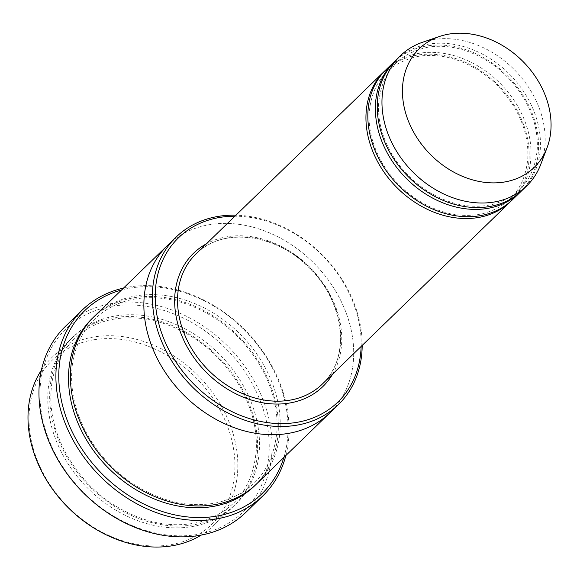 <?xml version="1.0" encoding="UTF-8"?>
<svg xmlns="http://www.w3.org/2000/svg" width="580" height="580" viewBox="0 0 580 580"><rect width="100%" height="100%" fill="white"/><g stroke="black" fill="none" stroke-linecap="round" stroke-linejoin="round"><path stroke-width="0.43" stroke-dasharray="2.9 2.17" d="M521.029 191.414A90.697 72.036 45.9 0 0 522.377 94.257A90.697 72.036 45.9 0 0 426.75 45.972A90.697 72.036 45.9 0 0 394.791 61.197M386.302 69.404A90.697 72.036 -134.1 0 1 419.217 53.273A90.697 72.036 -134.1 0 1 515.287 102.247A90.697 72.036 -134.1 0 1 512.561 199.643M361.137 346.449A114.449 90.9 45.9 0 0 234.878 216.21M113.847 317.746A116.609 92.611 45.9 0 0 71.528 338.488A116.609 92.611 45.9 0 0 68.027 463.703A116.609 92.611 45.9 0 0 191.545 526.669A116.609 92.611 45.9 0 0 233.863 505.927A116.609 92.611 45.9 0 0 237.365 380.705A116.609 92.611 45.9 0 0 113.847 317.746M41.361 370.243A116.609 92.611 -134.1 0 1 51.75 357.664A116.609 92.611 -134.1 0 1 94.069 336.922A116.609 92.611 -134.1 0 1 217.587 399.888A116.609 92.611 -134.1 0 1 214.085 525.103A116.609 92.611 -134.1 0 1 201.195 535.093M93.844 339.771A114.449 90.9 -134.1 0 1 233.885 480.044A114.449 90.9 -134.1 0 1 68.194 507.072A114.449 90.9 -134.1 0 1 93.844 339.771M362.188 345.433A116.609 92.611 45.9 0 0 235.922 215.194M511.611 200.542A90.697 72.036 45.9 0 0 512.959 103.385A90.697 72.036 45.9 0 0 417.332 55.1A90.697 72.036 45.9 0 0 385.366 70.332M395.72 60.276A90.697 72.036 -134.1 0 1 428.635 44.145A90.697 72.036 -134.1 0 1 524.704 93.112A90.697 72.036 -134.1 0 1 521.978 190.508M422.545 42.267A90.697 72.036 -134.1 0 1 433.347 39.578A90.697 72.036 -134.1 0 1 519.789 75.61A90.697 72.036 -134.1 0 1 540.807 164.256M283.859 457.461A127.404 101.188 45.9 0 0 246.072 331.68A127.404 101.188 45.9 0 0 121.525 290.014M94.141 316.564A116.609 92.619 -134.1 0 1 136.459 295.822A116.609 92.619 -134.1 0 1 259.978 358.788A116.609 92.619 -134.1 0 1 256.476 484.01M112.136 306.247A127.404 101.188 -134.1 0 1 268.032 462.405A127.404 101.188 -134.1 0 1 83.578 492.492A127.404 101.188 -134.1 0 1 112.136 306.247M167.62 245.333A116.609 92.611 -134.1 0 1 209.931 224.59A116.609 92.611 -134.1 0 1 333.449 287.549A116.609 92.611 -134.1 0 1 329.947 412.772M168.019 244.941A116.609 92.619 -134.1 0 1 209.931 224.59A116.609 92.619 -134.1 0 1 333.261 287.26A116.609 92.619 -134.1 0 1 330.353 412.38M285.853 455.525A129.565 102.906 45.9 0 0 248.776 333.942A129.565 102.906 45.9 0 0 129.311 286.955A129.565 102.906 45.9 0 0 123.518 288.086M65.337 326.446A129.565 102.906 -134.1 0 1 112.36 303.398A129.565 102.906 -134.1 0 1 249.603 373.353A129.565 102.906 -134.1 0 1 245.71 512.488M332.688 374.027A92.858 73.747 45.9 0 0 311.156 268.583A92.858 73.747 45.9 0 0 206.422 243.796M115.732 315.919A116.609 92.611 -134.1 0 1 258.419 458.838A116.609 92.611 -134.1 0 1 89.596 486.381A116.609 92.611 -134.1 0 1 115.732 315.919M322.277 384.12A90.697 72.036 45.9 0 0 310.865 268.866A90.697 72.036 45.9 0 0 196.018 253.888C221.857 227.106 275.326 233.145 308.676 267.293C344.781 301.375 351.052 358.186 322.277 384.12M93.206 317.485A116.609 92.619 -134.1 0 1 134.575 297.649A116.609 92.619 -134.1 0 1 257.65 359.926A116.609 92.619 -134.1 0 1 255.526 484.916M115.137 318.964C78.401 324.51 52.28 354.612 50.967 393.022C48.561 433.449 74.798 480.32 113.716 504.817C142.448 522.718 170.788 528.539 198.737 522.283C233.638 512.249 252.815 488.309 256.266 450.45C257.295 427.736 251.176 405.326 237.909 383.235C219.124 353.597 193.872 333.493 162.146 322.908C145.899 317.869 130.232 316.549 115.137 318.964M214.085 525.103L233.863 505.927M51.75 357.664L71.528 338.488M428.04 47.19C397.865 53.548 381.364 72.602 378.53 104.342C377.899 121.959 382.786 139.294 393.204 156.353C401.983 170.353 413.293 181.859 427.112 190.863C449.362 204.725 471.286 209.228 492.87 204.385C519.796 196.656 534.593 178.183 537.254 148.959C538.051 131.392 533.31 114.057 523.044 96.954C508.493 74.001 488.94 58.428 464.384 50.242C451.813 46.342 439.698 45.32 428.04 47.19M418.622 56.318C388.448 62.676 371.947 81.729 369.112 113.477C368.481 131.094 373.368 148.429 383.779 165.481C392.566 179.488 403.868 190.987 417.694 199.999C439.945 213.853 461.861 218.363 483.452 213.52C510.378 205.791 525.168 187.318 527.829 158.094C528.626 140.527 523.892 123.192 513.626 106.082C499.075 83.136 479.522 67.563 454.966 59.37C442.395 55.477 430.28 54.455 418.622 56.318M135.865 298.867C99.122 304.42 73 334.522 71.695 372.933C70.891 394.567 76.596 415.962 88.805 437.11C100.311 456.511 115.522 472.381 134.437 484.721C163.176 502.628 191.516 508.45 219.457 502.193C254.366 492.159 273.543 468.212 276.993 430.36C278.023 407.638 271.904 385.236 258.637 363.138C239.852 333.507 214.593 313.396 182.874 302.811C166.627 297.772 150.952 296.46 135.865 298.867"/><path stroke-width="0.87" d="M394.791 61.197A90.697 72.036 45.9 0 0 393.834 62.103A90.697 72.036 45.9 0 0 391.116 159.493A90.697 72.036 45.9 0 0 487.185 208.466A90.697 72.036 45.9 0 0 520.101 192.335A90.697 72.036 45.9 0 0 521.029 191.414M520.101 192.335L512.561 199.643A90.697 72.036 -134.1 0 1 397.713 184.665A90.697 72.036 -134.1 0 1 386.302 69.404L393.834 62.103M234.878 216.21A114.449 90.9 45.9 0 0 159.935 327.758A114.449 90.9 45.9 0 0 296.329 422.443A114.449 90.9 45.9 0 0 361.137 346.449M201.195 535.093A116.609 92.611 -134.1 0 1 66.424 505.854A116.609 92.611 -134.1 0 1 41.361 370.243M235.922 215.194A116.609 92.611 45.9 0 0 218.413 216.369A116.609 92.611 45.9 0 0 176.095 237.111A116.609 92.611 45.9 0 0 172.594 362.333A116.609 92.611 45.9 0 0 296.112 425.292A116.609 92.611 45.9 0 0 338.43 404.55A116.609 92.611 45.9 0 0 362.188 345.433M385.366 70.332A90.697 72.036 45.9 0 0 384.417 71.231A90.697 72.036 45.9 0 0 381.691 168.628A90.697 72.036 45.9 0 0 477.76 217.601A90.697 72.036 45.9 0 0 510.675 201.47A90.697 72.036 45.9 0 0 511.611 200.542M547.1 147.588L540.807 164.256A90.697 72.036 -134.1 0 1 526.691 185.941L521.978 190.508A90.697 72.036 -134.1 0 1 407.131 175.53A90.697 72.036 -134.1 0 1 395.72 60.276L400.432 55.709A90.697 72.036 -134.1 0 1 422.545 42.267L439.393 36.504A82.592 65.598 -134.1 0 1 449.232 34.046A82.592 65.598 -134.1 0 1 527.952 66.867A82.592 65.598 -134.1 0 1 547.1 147.588A82.592 65.598 -134.1 0 1 429.649 153.7A82.592 65.598 -134.1 0 1 439.393 36.504M526.691 185.941A90.697 72.036 -134.1 0 1 411.843 170.969A90.697 72.036 -134.1 0 1 400.432 55.709M121.525 290.014A127.404 101.188 45.9 0 0 68.955 424.632A127.404 101.188 45.9 0 0 215.869 516.251A127.404 101.188 45.9 0 0 283.859 457.461M330.353 412.38A116.609 92.619 -134.1 0 1 329.947 412.772L256.476 484.01A116.609 92.619 -134.1 0 1 108.808 464.754A116.609 92.619 -134.1 0 1 94.141 316.564L167.613 245.333A116.609 92.619 -134.1 0 1 168.019 244.941M167.613 245.333A116.609 92.619 -134.1 0 0 182.287 393.523A116.609 92.619 -134.1 0 0 329.947 412.772A116.609 92.611 -134.1 0 1 182.287 393.515A116.609 92.611 -134.1 0 1 167.62 245.333L176.095 237.111M123.518 288.086A129.565 102.906 45.9 0 0 82.295 310.003A129.565 102.906 45.9 0 0 78.401 449.137A129.565 102.906 45.9 0 0 215.644 519.1A129.565 102.906 45.9 0 0 262.668 496.052A129.565 102.906 45.9 0 0 285.853 455.525M262.668 496.052L245.71 512.488A129.565 102.906 -134.1 0 1 81.642 491.093A129.565 102.906 -134.1 0 1 65.337 326.446L82.295 310.003M206.422 243.796A92.858 73.747 45.9 0 0 185.854 344.426A92.858 73.747 45.9 0 0 289.137 403.1A92.858 73.747 45.9 0 0 332.688 374.027M384.417 71.231L196.018 253.888A90.697 72.036 45.9 0 0 193.292 351.284A90.697 72.036 45.9 0 0 289.362 400.258A90.697 72.036 45.9 0 0 322.277 384.12L510.675 201.47M255.526 484.916A116.609 92.619 -134.1 0 1 106.923 466.581A116.609 92.619 -134.1 0 1 93.206 317.485M329.947 412.772L338.43 404.55"/></g></svg>
